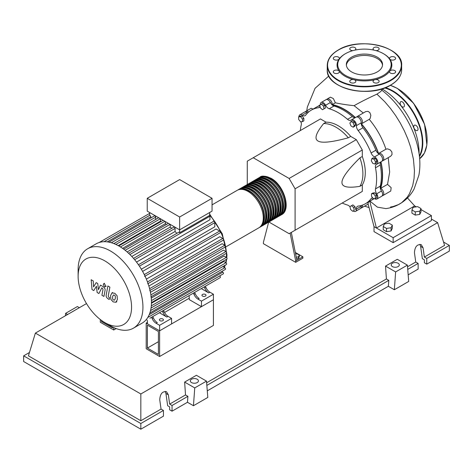 <?xml version="1.0" encoding="UTF-8"?>
<svg xmlns="http://www.w3.org/2000/svg" width="473" height="473" viewBox="0 0 473 473"><rect width="100%" height="100%" fill="white"/><g stroke="black" fill="none" stroke-linecap="round" stroke-linejoin="round"><path stroke-width="0.71" d="M147.393 348.063L147.393 325.14L158.414 331.508L158.414 354.431L147.393 348.063L158.414 341.695M146.192 348.755L146.192 323.071L159.614 330.816L159.614 356.5L146.192 348.755M189.265 298.203L164.515 312.493M147.416 322.367L146.192 323.071M159.614 356.5L213.424 325.43L213.424 299.752L159.614 330.816L147.416 323.774L147.416 321.013L146.955 319.943M380.327 188.343A53.727 31.017 -120 0 0 382.35 175.388A53.727 31.017 -120 0 0 380.783 162.008M378.388 153.595A53.727 31.017 -120 0 0 361.254 123.92M355.164 117.635A53.727 31.017 -120 0 0 332.129 104.864M295.643 254.036L297.097 253.812L299.308 255.083L298.498 256.827L296.269 257.17M298.498 256.827L298.498 258.429L299.308 256.685L299.308 255.083M298.498 258.429L296.583 258.725M290.115 233.1L295.69 260.948L302.868 256.809L295.323 252.452M295.69 260.948L295.69 262.332L302.868 258.187L302.868 256.809M295.69 262.332L263.408 243.69L263.408 242.312L268.652 222.15M296.884 260.262L291.315 232.409M268.883 221.997L289.115 233.68L295.093 230.227L295.093 188.804L289.115 178.451L356.317 139.647L362.294 150.006L362.294 156.486L359.906 157.864C347.844 169.854 341.867 178.055 341.967 182.454C341.867 186.971 347.844 188.266 359.906 186.332L362.294 184.949L362.294 191.429L356.317 194.882M295.093 188.804L362.294 150.006M295.093 230.227L362.294 191.429M289.115 178.451L253.238 157.74L247.261 161.187L247.261 184.553M253.238 157.74L320.446 118.936L326.057 122.176L323.662 123.559C315.958 133.037 314.084 138.861 318.051 141.031C321.811 143.319 331.898 142.243 348.317 137.791L350.706 136.407L356.317 139.647M326.057 122.176A38.047 21.971 60 0 1 350.706 136.407M348.317 137.791A38.047 21.971 -120 0 0 323.662 123.559M359.906 186.332A38.047 21.971 -120 0 0 359.906 157.864M362.294 156.486A38.047 21.971 60 0 1 362.294 184.949M375.55 161.89L374.983 164.025L372.848 163.451L371.281 160.749L371.855 158.615L373.989 159.182L375.55 161.89L376.94 161.086L376.366 163.22L374.983 164.025M373.989 159.182L375.379 158.384L373.244 157.811L371.855 158.615M375.379 158.384L376.94 161.086M353.183 122.791L354.289 125.635L353.183 127.207L350.978 125.93L349.872 123.086L350.978 121.514L353.183 122.791L354.573 121.987L355.678 124.837L354.289 125.635M355.678 124.837L354.573 126.409L353.183 127.207M354.573 121.987L352.361 120.716L350.978 121.514M321.333 104.149L323.467 106.041L324.04 108.831L322.48 109.736L320.345 107.844L319.772 105.047L322.722 103.345L324.856 105.237L323.467 106.041M324.856 105.237L325.43 108.033L324.04 108.831M325.43 108.033L323.863 108.932M298.658 116.878L300.568 116.707L302.484 119.09L302.484 121.638L300.568 121.809L298.658 119.433L298.658 116.878L300.042 116.08L301.957 115.909L300.568 116.707M301.957 115.909L303.873 118.285L302.484 119.09M303.873 118.285L303.873 120.84L302.484 121.638M352.651 211.271L350.517 209.379L349.949 206.589L351.51 205.684L353.644 207.576L354.218 210.373L352.651 211.271M353.644 207.576L355.028 206.778L352.899 204.886L351.51 205.684M355.028 206.778L355.601 209.569M375.331 198.542L373.416 198.713L371.506 196.33L371.506 193.782L373.416 193.611L375.331 195.988L375.331 198.542L376.721 197.738L376.721 195.189L375.331 195.988M373.416 193.611L374.805 192.807L372.89 192.978L371.506 193.782M374.805 192.807L376.721 195.189M349.99 206.784A5.073 2.927 -120 0 0 347.531 205.051A54.064 31.212 60 0 1 342.192 203.035M320.316 104.734A4.227 2.442 60 0 1 321.179 102.475A4.227 2.442 60 0 1 325.601 105.278A5.073 2.927 -120 0 0 329.232 108.766A54.064 31.212 60 0 1 347.531 119.332A5.073 2.927 -120 0 0 350.925 120.195A5.073 2.927 -120 0 0 351.161 120.036A4.227 2.442 60 0 1 351.356 119.9A4.227 2.442 60 0 1 354.744 121.177A4.227 2.442 60 0 1 356.441 125.611A5.073 2.927 -120 0 0 358.156 130.548A54.064 31.212 60 0 1 371.098 152.962A5.073 2.927 -120 0 0 374.515 156.912A4.227 2.442 60 0 1 377.507 160.601A4.227 2.442 60 0 1 376.916 164.178A4.227 2.442 60 0 1 376.703 164.279A5.073 2.927 -120 0 0 376.443 164.403A5.073 2.927 -120 0 0 375.497 167.773L380.28 165.012A5.073 2.927 60 0 1 380.919 161.872M375.497 167.773A54.064 31.212 60 0 1 375.497 188.904A5.073 2.927 -120 0 0 376.703 193.788A4.227 2.442 60 0 1 376.916 199.021A4.227 2.442 60 0 1 374.515 198.63A5.073 2.927 -120 0 0 374.498 198.613M380.28 165.012A54.064 31.212 60 0 1 380.28 186.143L375.497 188.904M376.703 193.788L381.486 191.027A5.073 2.927 60 0 1 380.28 186.143M358.156 130.548L362.939 127.787A5.073 2.927 60 0 1 361.224 122.85L356.441 125.611M362.939 127.787A54.064 31.212 60 0 1 375.881 150.201L371.098 152.962M374.515 156.912L379.299 154.151A5.073 2.927 60 0 1 375.881 150.201M329.232 108.766L334.015 106.005A5.073 2.927 60 0 1 330.385 102.517L325.601 105.278M334.015 106.005A54.064 31.212 60 0 1 352.314 116.571L347.531 119.332M355.353 117.588A5.073 2.927 60 0 1 352.314 116.571M307.728 112.834A5.073 2.927 60 0 1 307.03 112.426L302.247 115.193A5.073 2.927 -120 0 0 305.132 115.66A5.073 2.927 -120 0 0 305.664 115.181A54.064 31.212 60 0 1 311.346 110.091A54.064 31.212 60 0 1 318.601 107.714A5.073 2.927 -120 0 0 319.287 107.489A5.073 2.927 -120 0 0 320.079 106.555M311.346 110.091L316.13 107.324A54.064 31.212 60 0 1 319.902 105.686M300.343 130.542A54.064 31.212 60 0 1 301.266 124.913A5.073 2.927 -120 0 0 300.94 121.78M372.789 197.933A5.073 2.927 -120 0 0 371.63 198.157A5.073 2.927 -120 0 0 371.098 198.636A54.064 31.212 60 0 1 365.41 203.733A54.064 31.212 60 0 1 358.156 206.104A5.073 2.927 -120 0 0 357.476 206.329A5.073 2.927 -120 0 0 356.441 209.06A4.227 2.442 60 0 1 355.584 211.342A4.227 2.442 60 0 1 353.195 210.958M373.368 198.648A54.064 31.212 60 0 1 370.193 200.972L365.41 203.733M356.441 209.06L361.224 206.299A5.073 2.927 60 0 1 361.23 205.495M298.966 116.701A4.227 2.442 60 0 1 299.841 114.797L304.624 112.036A4.227 2.442 60 0 1 307.03 112.426M321.179 102.475L325.962 99.714A4.227 2.442 60 0 1 330.385 102.517M355.944 117.274A4.227 2.442 60 0 1 356.139 117.138A4.227 2.442 60 0 1 359.527 118.416A4.227 2.442 60 0 1 361.224 122.85M379.299 154.151A4.227 2.442 60 0 1 382.29 157.84A4.227 2.442 60 0 1 381.699 161.417L376.916 164.178M381.486 191.027A4.227 2.442 60 0 1 381.699 196.26L376.916 199.021M361.224 206.299A4.227 2.442 60 0 1 360.367 208.581L355.584 211.342M299.841 114.797A4.227 2.442 60 0 1 302.247 115.193M259.293 177.612A21.646 12.499 60 0 1 259.878 177.239A21.646 12.499 60 0 1 270.698 178.309A21.646 12.499 60 0 1 284.841 197.383A21.646 12.499 60 0 1 281.524 214.73A21.646 12.499 60 0 1 280.909 215.049M226.189 246.681L258.802 227.85A21.646 12.499 -120 0 0 262.119 210.503A21.646 12.499 -120 0 0 247.982 191.429A21.646 12.499 -120 0 0 237.156 190.359L212.046 204.856M262.911 176.92A20.972 12.109 60 0 1 270.698 178.865A20.972 12.109 60 0 1 283.646 195.118A20.972 12.109 60 0 1 283.315 212.265M237.771 190.04A21.646 12.499 60 0 1 238.351 189.667A21.646 12.499 60 0 1 249.176 190.737A21.646 12.499 60 0 1 263.319 209.811A21.646 12.499 60 0 1 259.996 227.158A21.646 12.499 60 0 1 259.381 227.472M259.996 227.158L261.197 226.466A21.646 12.499 -120 0 0 264.513 209.119A21.646 12.499 -120 0 0 250.371 190.045A21.646 12.499 -120 0 0 239.551 188.975L238.351 189.667M240.16 188.656A21.646 12.499 60 0 1 240.745 188.284A21.646 12.499 60 0 1 251.565 189.36A21.646 12.499 60 0 1 265.708 208.433A21.646 12.499 60 0 1 262.391 225.775A21.646 12.499 60 0 1 261.776 226.094M262.391 225.775L263.585 225.089A21.646 12.499 -120 0 0 266.902 207.742A21.646 12.499 -120 0 0 252.765 188.668A21.646 12.499 -120 0 0 241.94 187.592L240.745 188.284M242.554 187.278A21.646 12.499 60 0 1 243.134 186.906A21.646 12.499 60 0 1 253.96 187.976A21.646 12.499 60 0 1 268.102 207.05A21.646 12.499 60 0 1 264.779 224.397A21.646 12.499 60 0 1 264.165 224.71M264.779 224.397L265.98 223.705A21.646 12.499 -120 0 0 269.297 206.358A21.646 12.499 -120 0 0 255.154 187.284A21.646 12.499 -120 0 0 244.334 186.214L243.134 186.906M244.943 185.895A21.646 12.499 60 0 1 245.528 185.522A21.646 12.499 60 0 1 256.348 186.593A21.646 12.499 60 0 1 270.491 205.672A21.646 12.499 60 0 1 267.174 223.014A21.646 12.499 60 0 1 266.559 223.333M267.174 223.014L268.368 222.328A21.646 12.499 -120 0 0 271.685 204.98A21.646 12.499 -120 0 0 257.549 185.907A21.646 12.499 -120 0 0 246.723 184.831L245.528 185.522M247.338 184.517A21.646 12.499 60 0 1 247.917 184.145A21.646 12.499 60 0 1 258.743 185.215A21.646 12.499 60 0 1 272.886 204.289A21.646 12.499 60 0 1 269.563 221.636A21.646 12.499 60 0 1 268.948 221.949M269.563 221.636L270.763 220.944A21.646 12.499 -120 0 0 274.08 203.597A21.646 12.499 -120 0 0 259.937 184.523A21.646 12.499 -120 0 0 249.117 183.453L247.917 184.145M249.726 183.134A21.646 12.499 60 0 1 250.312 182.761A21.646 12.499 60 0 1 261.131 183.831A21.646 12.499 60 0 1 275.274 202.911A21.646 12.499 60 0 1 271.957 220.252A21.646 12.499 60 0 1 271.342 220.572M271.957 220.252L273.152 219.561A21.646 12.499 -120 0 0 276.469 202.219A21.646 12.499 -120 0 0 262.332 183.146A21.646 12.499 -120 0 0 251.506 182.07L250.312 182.761M252.121 181.756A21.646 12.499 60 0 1 252.7 181.384A21.646 12.499 60 0 1 263.526 182.454A21.646 12.499 60 0 1 277.663 201.528A21.646 12.499 60 0 1 274.346 218.875A21.646 12.499 60 0 1 273.731 219.188M274.346 218.875L275.546 218.183A21.646 12.499 -120 0 0 278.863 200.836A21.646 12.499 -120 0 0 264.72 181.762A21.646 12.499 -120 0 0 253.9 180.692L252.7 181.384M254.509 180.373A21.646 12.499 60 0 1 255.095 180A21.646 12.499 60 0 1 265.915 181.07A21.646 12.499 60 0 1 280.057 200.15A21.646 12.499 60 0 1 276.74 217.491A21.646 12.499 60 0 1 276.126 217.811M276.74 217.491L277.935 216.8A21.646 12.499 -120 0 0 281.252 199.458A21.646 12.499 -120 0 0 267.115 180.384A21.646 12.499 -120 0 0 256.289 179.308L255.095 180M256.904 178.995A21.646 12.499 60 0 1 257.483 178.617A21.646 12.499 60 0 1 268.309 179.693A21.646 12.499 60 0 1 282.446 198.766A21.646 12.499 60 0 1 279.129 216.114A21.646 12.499 60 0 1 278.514 216.427M279.129 216.114L280.329 215.422A21.646 12.499 -120 0 0 283.646 198.075A21.646 12.499 -120 0 0 269.504 179.001A21.646 12.499 -120 0 0 258.684 177.931L257.483 178.617M260.522 178.297A20.972 12.109 60 0 1 268.309 180.243A20.972 12.109 60 0 1 281.258 196.496A20.972 12.109 60 0 1 280.927 213.642M258.128 179.681A20.972 12.109 60 0 1 265.915 181.626A20.972 12.109 60 0 1 278.863 197.88A20.972 12.109 60 0 1 278.532 215.026M255.739 181.058A20.972 12.109 60 0 1 263.526 183.004A20.972 12.109 60 0 1 276.474 199.263A20.972 12.109 60 0 1 276.143 216.403M253.345 182.442A20.972 12.109 60 0 1 261.131 184.387A20.972 12.109 60 0 1 274.08 200.641A20.972 12.109 60 0 1 273.749 217.787M250.956 183.82A20.972 12.109 60 0 1 258.743 185.765A20.972 12.109 60 0 1 271.691 202.024A20.972 12.109 60 0 1 271.36 219.165M248.561 185.203A20.972 12.109 60 0 1 256.348 187.148A20.972 12.109 60 0 1 269.297 203.402A20.972 12.109 60 0 1 268.966 220.548M246.173 186.587A20.972 12.109 60 0 1 253.96 188.526A20.972 12.109 60 0 1 266.908 204.785A20.972 12.109 60 0 1 266.577 221.926M243.778 187.964A20.972 12.109 60 0 1 251.565 189.91A20.972 12.109 60 0 1 264.513 206.163A20.972 12.109 60 0 1 264.182 223.309M241.39 189.348A20.972 12.109 60 0 1 249.176 191.287A20.972 12.109 60 0 1 262.125 207.546A20.972 12.109 60 0 1 261.794 224.687M159.969 320.67A2.028 1.171 180 0 1 159.377 319.837A2.028 1.171 180 0 1 160.631 318.755A2.028 1.171 180 0 1 162.842 319.009A2.028 1.171 180 0 1 163.433 319.837A2.028 1.171 180 0 1 162.18 320.925A2.028 1.171 180 0 1 159.969 320.67M202.539 296.092A2.028 1.171 180 0 1 201.947 295.264A2.028 1.171 180 0 1 203.201 294.182A2.028 1.171 180 0 1 205.412 294.431A2.028 1.171 180 0 1 206.003 295.264A2.028 1.171 180 0 1 204.75 296.346A2.028 1.171 180 0 1 202.539 296.092M110.528 325.879L104.846 322.592A37.787 21.817 -120 0 0 131.565 307.166A37.787 21.817 -120 0 0 104.846 260.889A37.787 21.817 -120 0 0 78.122 276.315A37.787 21.817 -120 0 0 104.846 322.592L110.528 325.879A45.828 26.458 -120 0 0 133.445 328.15A45.828 26.458 -120 0 0 140.469 291.421A45.828 26.458 -120 0 0 110.528 251.039A45.828 26.458 -120 0 0 87.617 248.768A45.828 26.458 -120 0 0 78.122 269.746L78.122 276.315M133.445 328.15L141.971 323.225A45.828 26.458 -120 0 0 144.649 321.268A45.828 26.458 -120 0 0 147.83 317.365A45.828 26.458 -120 0 0 149.9 312.819A45.828 26.458 -120 0 0 151.082 307.763A45.828 26.458 -120 0 0 151.466 302.241A45.828 26.458 -120 0 0 151.082 296.281A45.828 26.458 -120 0 0 149.9 289.86A45.828 26.458 -120 0 0 147.83 282.925A45.828 26.458 -120 0 0 144.649 275.345A45.828 26.458 -120 0 0 138.944 265.465A45.828 26.458 -120 0 0 133.971 258.92A45.828 26.458 -120 0 0 128.999 253.658A45.828 26.458 -120 0 0 124.032 249.425A45.828 26.458 -120 0 0 119.06 246.114A45.828 26.458 -120 0 0 114.088 243.69A45.828 26.458 -120 0 0 109.115 242.182A45.828 26.458 -120 0 0 104.149 241.703A45.828 26.458 -120 0 0 99.176 242.507A45.828 26.458 -120 0 0 96.143 243.843L87.617 248.768M134.639 259.718L209.947 216.238L209.947 219.714L136.526 262.101M139.411 266.169L214.807 222.641L214.807 226.798L141.332 269.22M142.592 271.401L216.066 228.979L219.667 231.061A1.017 0.585 60 0 1 220.335 231.953A1.017 0.585 60 0 1 220.176 232.769L144.59 276.409M146.352 279.117L219.774 236.731L222.783 238.469A1.017 0.585 60 0 1 223.445 239.362A1.017 0.585 60 0 1 223.286 240.178L147.7 283.818M148.859 286.029L222.15 243.719L224.805 245.251A1.017 0.585 60 0 1 225.473 246.143A1.017 0.585 60 0 1 225.314 246.959L149.728 290.599M150.444 292.326L223.528 250.128L225.958 251.53A1.017 0.585 60 0 1 226.626 252.422A1.017 0.585 60 0 1 226.466 253.238L150.881 296.878M151.271 298.061L224.054 256.041L226.336 257.359A1.017 0.585 -120 0 1 226.999 258.252A1.017 0.585 -120 0 1 226.845 259.068L151.461 302.59M151.455 303.246L223.77 261.492L225.958 262.757A1.017 0.585 -120 0 1 226.626 263.65A1.017 0.585 -120 0 1 226.466 264.466L151.047 308.012M179.639 217.006L147.233 198.299L147.233 211.135L179.639 229.848L212.046 211.135L212.046 198.299L179.639 217.006L179.639 232.734A1.017 0.585 -120 0 0 178.711 232.278L133.504 258.376M147.233 198.299L179.639 179.586L212.046 198.299M150.769 218.006L150.769 216.729A1.017 0.585 -120 0 0 150.373 215.765A1.017 0.585 -120 0 0 149.628 215.404L149.628 212.519M155.629 219.478L155.629 217.196A1.017 0.585 -120 0 0 155.185 216.173A1.017 0.585 -120 0 0 154.405 215.907L108.831 242.217M161.139 221.476A41.6 24.017 -120 0 0 160.489 221.198L160.489 218.792M166.52 224.415A41.6 24.017 -120 0 0 165.349 223.676L165.349 221.595M171.729 228.353A41.6 24.017 -120 0 0 170.209 227.093L170.209 224.403M176.837 233.36A41.6 24.017 -120 0 0 175.075 231.492L175.075 228.424A1.017 0.585 -120 0 0 174.632 227.401A1.017 0.585 -120 0 0 173.845 227.129L128.579 253.262M209.947 216.238A1.017 0.585 -120 0 0 209.657 215.404L179.639 232.734M209.657 215.404L209.657 212.519M175.075 231.492L131.796 256.478M170.209 227.093L127.136 251.961M165.349 223.676L122.584 248.372M160.489 221.198L118.185 245.623M152.099 318.447A6.764 3.908 -120 0 0 156.102 323.272L157.302 322.58A6.764 3.908 60 0 1 153.293 317.755L152.099 318.447L151.596 317.265M160.666 312.026A1.017 0.585 -120 0 0 160.672 312.02L152.791 316.573L153.293 317.755M164.054 311.547L162.86 312.233A6.764 3.908 -120 0 0 166.868 317.058L168.063 316.366A6.764 3.908 60 0 1 164.054 311.547L163.552 310.365L191.76 294.076A1.017 0.585 -120 0 0 191.766 294.076M168.063 316.366L171.569 318.388L159.614 325.294L156.102 323.272M166.868 317.058L159.413 312.754M193.948 294.283A6.764 3.908 -120 0 0 197.956 299.107L199.151 298.416A6.764 3.908 60 0 1 195.148 293.597L193.948 294.283L193.445 293.1M202.521 287.862A1.017 0.585 -120 0 0 202.527 287.862L194.639 292.415L195.148 293.597M162.86 312.233L162.357 311.051M149.906 318.24A1.017 0.585 -120 0 0 149.911 318.234L220.176 277.669A1.017 0.585 -120 0 0 220.335 276.859A1.017 0.585 -120 0 0 219.667 275.96L219.649 275.954M205.909 287.383L204.714 288.069A6.764 3.908 -120 0 0 208.717 292.893L209.917 292.202A6.764 3.908 60 0 1 205.909 287.383L205.406 286.2L214.6 280.891A1.017 0.585 60 0 0 214.606 280.885M209.917 292.202L213.424 294.224L201.463 301.13L197.956 299.107M208.717 292.893L201.267 288.589M204.714 288.069L204.206 286.886M213.424 294.224L213.424 299.752L201.463 306.652L189.265 299.61L189.265 296.849L188.81 295.779M149.846 312.978L225.314 269.409A1.017 0.585 -120 0 0 225.473 268.599A1.017 0.585 -120 0 0 224.805 267.7L222.83 266.565M147.777 317.448L223.286 273.855A1.017 0.585 -120 0 0 223.445 273.039A1.017 0.585 -120 0 0 222.783 272.146L221.677 271.508M214.807 222.641A1.017 0.585 -120 0 0 214.364 221.618A1.017 0.585 -120 0 0 213.583 221.346L138.435 264.732M201.463 306.652L201.463 301.13M171.569 318.388L171.569 323.91L159.614 330.816L159.614 325.294M113.414 294.981L112.574 296.748L112.651 299.066L113.514 299.971L114.525 300.148L115.377 298.362L115.288 296.063L114.413 295.146L113.313 295.028M112.077 292.846L110.558 295.584L110.859 299.391L113.159 301.863L115.861 302.277L117.387 299.527L117.079 295.737L114.768 293.254L111.865 292.958L112.669 292.491M115.861 302.277L116.89 301.703M107.879 285.97L106.189 295.063C105.881 296.435 106.52 297.694 108.092 298.83L109.239 299.492L109.57 297.712L108.796 297.269L108.222 296.098L109.896 287.135L107.879 285.97M104.503 286.638L105.367 286.727L105.721 285.934L104.503 283.818L103.64 283.735L103.28 284.527L104.503 286.638M93.772 290.564L96.445 286.254L97.148 292.509L98.91 293.526L101.807 287.844L102.434 288.205L103.008 289.375L101.92 295.27L103.936 296.435L105.041 290.398C105.343 289.021 104.704 287.767 103.126 286.638L100.459 285.101L98.443 289.701L97.757 283.54L96.185 282.629L93.571 286.886L93.24 280.932L91.165 279.732L92.01 289.547L93.772 290.564M102.393 321.049L101.494 321.563L112.521 327.931L112.521 326.955M101.494 320.416L101.494 321.563M116.192 328.569L113.715 330L113.715 327.535M100.3 319.523L100.3 322.255L113.715 330M382.462 89.161A52.255 30.171 60 0 1 419.096 152.974A52.255 30.171 60 0 1 419.09 153.69M411.942 209.953L413.154 207.34L417.677 206.642L420.994 208.552L419.782 211.171L415.253 211.869L411.942 209.953L411.942 213.187L415.253 215.097L415.253 211.869M419.782 211.171L419.782 214.399L420.994 211.786L420.994 208.552M419.782 214.399L415.253 215.097M383.242 226.526L384.454 223.912L388.977 223.209L392.294 225.124L391.082 227.738L386.553 228.435L383.242 226.526L383.242 229.754L386.553 231.669L386.553 228.435M391.082 227.738L391.082 230.966L392.294 228.353L392.294 225.124M391.082 230.966L386.553 231.669M326.648 99.519A4.227 2.442 60 0 1 327.156 99.028A4.227 2.442 60 0 1 330.491 100.241A4.227 2.442 60 0 1 332.259 104.598L335.369 102.801C340.501 103.954 346.744 104.911 354.094 105.674L363.294 113.006M332.259 104.598A54.064 31.212 60 0 1 355.394 117.564M327.156 99.028L330.402 97.154L333.364 98.579L335.369 102.801M316.739 106.993A54.064 31.212 60 0 1 317.33 106.638A54.064 31.212 60 0 1 319.849 105.432M305.31 111.841A4.227 2.442 60 0 1 305.824 111.344L311.175 108.252L313.049 109.103M305.824 111.344A4.227 2.442 60 0 1 308.609 112.03M356.819 116.943A4.227 2.442 60 0 1 357.334 116.447L365.718 111.604L367.953 111.326L369.809 112.562L370.838 115.288L370.217 118.38L369.23 119.332C376.65 128.224 382.219 138.187 385.944 149.214L387.553 148.841L390.207 149.888L391.875 151.957L392.028 154.511L390.68 156.232L382.899 160.725A4.227 2.442 60 0 1 382.214 160.921M357.334 116.447A4.227 2.442 60 0 1 361.561 118.889A4.227 2.442 60 0 1 361.561 123.772A4.227 2.442 60 0 1 361.443 123.831A54.064 31.212 60 0 1 378.56 153.477A4.227 2.442 60 0 1 378.672 153.406A4.227 2.442 60 0 1 382.899 155.848A4.227 2.442 60 0 1 382.899 160.725M388.238 157.645L389.669 172.083L387.517 184.387L380.623 188.366A4.227 2.442 60 0 1 383.514 192.079A4.227 2.442 60 0 1 382.899 195.568A4.227 2.442 60 0 1 382.214 195.763M380.96 161.843A54.064 31.212 60 0 1 380.623 188.366M373.711 198.684A54.064 31.212 60 0 1 371.394 200.28A54.064 31.212 60 0 1 370.785 200.611M387.517 184.387L391.141 187.639L390.751 191.033L382.899 195.568M362.359 205.134A4.227 2.442 60 0 1 361.561 207.889A4.227 2.442 60 0 1 360.875 208.085M368.562 201.912L367.988 203.455L374.013 226.638L376.407 228.021L369.655 200.741M369.939 201.114L377.389 207.139L385.909 208.599M382.781 88.605L380.8 91.508L376.946 94.145C368.024 98.242 360.408 102.091 354.094 105.674M420.994 209.574L431.411 215.593L393.146 237.683L376.407 228.021L414.673 205.926L407.472 197.951M414.673 205.926L416.281 206.855M431.411 215.593L431.411 220.566L393.146 242.655L374.013 231.61L374.013 226.638M393.146 242.655L393.146 237.683M414.348 125.227L414.348 125.227A3.045 1.756 60 0 1 417.393 126.983A3.045 1.756 60 0 1 417.393 130.501L417.393 130.501A3.045 1.756 60 0 1 414.348 128.745A3.045 1.756 60 0 1 414.348 125.227M400.128 103.084A3.045 1.756 60 0 1 400.755 101.689A3.045 1.756 60 0 1 403.102 102.505A3.045 1.756 60 0 1 404.433 105.568A3.045 1.756 60 0 1 403.8 106.963A3.045 1.756 60 0 1 401.453 106.147A3.045 1.756 60 0 1 400.128 103.084M351.64 71.931A18.11 10.459 180 0 1 346.337 64.535A18.11 10.459 180 0 1 357.517 54.874A18.11 10.459 180 0 1 377.259 57.138A18.11 10.459 180 0 1 382.562 64.535A18.11 10.459 180 0 1 371.382 74.196A18.11 10.459 180 0 1 351.64 71.931M346.378 65.227A18.11 10.459 180 0 1 358.073 56.127A18.11 10.459 180 0 1 377.259 58.522A18.11 10.459 180 0 1 382.521 65.227M383.822 53.904L383.343 53.626L383.822 53.904A27.399 15.816 180 0 1 389.758 59.036A27.399 15.816 180 0 1 389.758 71.139A27.399 15.816 180 0 1 374.935 79.701A27.399 15.816 180 0 1 353.964 79.701A27.399 15.816 180 0 1 345.077 76.271A27.399 15.816 180 0 1 339.141 71.139A3.045 1.756 180 0 1 339.372 71.813A3.045 1.756 180 0 1 336.327 73.569A3.045 1.756 180 0 1 333.282 71.813A3.045 1.756 180 0 1 336.327 70.057A3.045 1.756 180 0 1 339.141 71.139A27.399 15.816 180 0 1 339.141 59.036A3.045 1.756 180 0 1 334.175 59.604A3.045 1.756 180 0 1 333.282 58.362A3.045 1.756 180 0 1 335.162 56.736A3.045 1.756 180 0 1 338.479 57.121A3.045 1.756 180 0 1 339.372 58.362A3.045 1.756 180 0 1 339.141 59.036A27.399 15.816 180 0 1 345.077 53.904L345.556 53.626A26.719 15.426 180 0 1 383.343 53.626L383.343 53.626A26.719 15.426 180 0 1 383.343 75.444A26.719 15.426 180 0 1 345.556 75.444A26.719 15.426 180 0 1 345.556 53.626M354.951 82.568A3.045 1.756 180 0 1 351.634 82.946A3.045 1.756 180 0 1 349.754 81.326A3.045 1.756 180 0 1 350.647 80.079A3.045 1.756 180 0 1 353.964 79.701A3.045 1.756 180 0 1 355.844 81.326A3.045 1.756 180 0 1 354.951 82.568M352.97 50.605A3.045 1.756 180 0 1 349.754 48.849A3.045 1.756 180 0 1 352.799 47.093A3.045 1.756 180 0 1 355.844 48.849A3.045 1.756 180 0 1 354.886 50.132M374.013 50.132A3.045 1.756 180 0 1 373.055 48.849A3.045 1.756 180 0 1 373.948 47.607A3.045 1.756 180 0 1 377.265 47.229A3.045 1.756 180 0 1 379.139 48.849A3.045 1.756 180 0 1 378.252 50.097A3.045 1.756 180 0 1 375.929 50.605M392.572 56.606A3.045 1.756 180 0 1 395.617 58.362A3.045 1.756 180 0 1 392.572 60.118A3.045 1.756 180 0 1 389.758 59.036A3.045 1.756 180 0 1 389.527 58.362A3.045 1.756 180 0 1 392.572 56.606M394.724 70.572A3.045 1.756 180 0 1 395.617 71.813A3.045 1.756 180 0 1 393.737 73.439A3.045 1.756 180 0 1 390.42 73.055A3.045 1.756 180 0 1 389.527 71.813A3.045 1.756 180 0 1 389.758 71.139A3.045 1.756 180 0 1 394.724 70.572M379.139 81.326A3.045 1.756 180 0 1 376.1 83.082A3.045 1.756 180 0 1 373.055 81.326A3.045 1.756 180 0 1 374.935 79.701A3.045 1.756 180 0 1 379.139 81.326M392.389 266.577A4.056 2.341 180 0 1 391.201 264.921A4.056 2.341 180 0 1 393.707 262.752A4.056 2.341 180 0 1 398.13 263.26A4.056 2.341 180 0 1 399.318 264.921A4.056 2.341 180 0 1 396.812 267.085A4.056 2.341 180 0 1 392.389 266.577M191.5 382.556A4.056 2.341 180 0 1 190.312 380.901A4.056 2.341 180 0 1 192.818 378.737A4.056 2.341 180 0 1 197.241 379.245A4.056 2.341 180 0 1 198.429 380.901A4.056 2.341 180 0 1 195.923 383.065A4.056 2.341 180 0 1 191.5 382.556M163.439 410.458L140.836 423.506L140.836 429.194L163.439 416.151L163.439 410.458L161.045 409.08L159.744 399.791C160.122 393.843 162.393 391.159 166.555 391.727L168.353 394.825L169.653 404.108L172.048 405.491L172.048 411.179L169.653 409.795L169.653 406.869L167.649 405.71L165.922 393.424L165.189 391.354M140.836 429.194L23.65 361.538L23.65 355.85L29.456 352.497M408.169 274.854L418.138 269.096L418.138 263.408L415.749 262.03L414.443 252.742C414.827 246.794 417.097 244.103 421.26 244.677L423.057 247.769L424.358 257.058L426.752 258.435L426.752 264.129L424.358 262.746L424.358 259.819L422.354 258.66L420.627 246.368L419.894 244.305M394.346 289.742L395.635 271.928L407.401 265.134L408.696 281.453L394.346 289.742L388.363 286.289L207.28 390.84M193.451 405.722L194.746 387.913L206.506 381.12L207.801 397.438L193.451 405.722L187.474 402.275L172.048 411.179M187.474 402.275L187.905 396.333L172.048 405.491M187.905 396.333L185.511 394.955L169.653 404.108M140.836 423.506L23.65 355.85M161.045 409.08L140.836 420.745L28.433 355.85L35.38 333.093L86.5 303.583M418.138 263.408L407.738 269.415M443.544 242.034L449.35 245.392L449.35 251.08L426.752 264.129M449.35 245.392L426.752 258.435M415.749 262.03L407.531 266.772M431.411 219.052L437.62 222.635L444.567 245.392L424.358 257.058M194.746 387.913L184.636 382.078L196.401 375.284L206.506 381.12M185.511 394.955L184.636 382.078M395.635 271.928L385.53 266.092L397.29 259.299L407.401 265.134M388.363 286.289L388.794 280.353L386.406 278.969L385.53 266.092M79.358 307.71L77.365 306.557L65.599 313.351L65.428 315.751M67.592 314.498L65.599 313.351M388.794 280.353L206.849 385.4M386.406 278.969L206.636 382.758M140.836 420.745L140.836 393.979L35.38 333.093M437.62 222.635L140.836 393.979M319.819 107.01L318.601 107.714M371.098 198.636L372.31 197.933M224.161 267.328A41.6 24.017 -120 0 0 224.959 265.335M225.722 262.616A41.6 24.017 -120 0 0 226.248 259.411M226.407 257.407A41.6 24.017 -120 0 0 226.455 255.497A41.6 24.017 -120 0 0 226.396 253.28M226.289 251.813A41.6 24.017 -120 0 0 225.526 246.486M225.438 246.043A41.6 24.017 -120 0 0 209.657 215.109M129.88 254.515L175.075 228.424M125.15 250.3L170.109 224.344M120.461 246.959L164.87 221.323M115.85 244.446L160.388 218.733M111.374 242.744L155.629 217.196M150.887 294.874L225.958 251.53M144.277 274.588L219.667 231.061M149.604 288.672L224.805 245.251M147.475 281.949L222.783 238.469M151.437 300.603L226.336 257.359M151.307 305.86L225.958 262.757M147.759 317.478L219.667 275.96M150.538 310.584L224.805 267.7M149.226 314.61L222.783 272.146M104.013 241.703L149.628 215.369M107.229 241.869L150.769 216.729M376.946 94.145L384.797 101.76L390.373 108.305L395.546 115.412L400.235 122.968L404.356 130.855L407.844 138.95L410.635 147.115L413.432 159.212L414.454 170.729L414.064 178.487L412.716 185.564L409.476 193.711L407.271 197.152L401.76 202.615L398.508 204.584L393.081 206.547L390.532 207.014M419.38 155.871A41.937 24.212 -120 0 0 422.324 142.686A41.937 24.212 -120 0 0 392.667 91.324A41.937 24.212 -120 0 0 384.62 87.96M419.462 156.616A42.28 24.407 -120 0 0 422.803 142.686A42.28 24.407 -120 0 0 392.909 90.911A42.28 24.407 -120 0 0 385.371 87.671M419.657 158.703A42.28 24.407 -120 0 0 427.107 140.203A42.28 24.407 -120 0 0 397.214 88.421A42.28 24.407 -120 0 0 390.272 85.359M427.107 139.925A41.937 24.212 -120 0 0 397.45 88.563M401.654 69.779A37.201 21.48 180 0 1 390.757 84.969A37.201 21.48 180 0 1 338.142 84.969A37.201 21.48 180 0 1 327.245 69.779L327.245 65.363A37.201 21.48 180 0 0 338.142 80.552A37.201 21.48 180 0 0 390.757 80.552A37.201 21.48 180 0 0 401.654 65.363L401.654 69.779C401.482 75.781 397.828 80.895 390.686 85.128C369.389 98.774 325.631 88.421 327.245 69.779M390.757 50.173A37.201 21.48 180 0 1 401.654 65.363C403.268 46.726 359.515 36.368 338.213 50.02C331.07 54.253 327.417 59.367 327.245 65.363M338.378 50.037A36.864 21.285 180 0 1 390.515 50.037A36.864 21.285 180 0 1 390.515 80.138A36.864 21.285 180 0 1 338.378 80.138A36.864 21.285 180 0 1 338.378 50.037M390.515 85.11A36.864 21.285 180 0 1 338.378 85.11M165.922 393.424L168.353 394.825M420.627 246.368L423.057 247.769M356.139 117.138L351.356 119.9M281.524 214.73C291.61 209.823 284.036 185.061 271.035 178.28C265.182 175.808 261.457 175.465 259.878 177.239M209.657 214.109L222.239 233.715L226.951 254.805L226.827 257.868M226.691 259.151L226.017 262.793M225.302 265.14L224.326 267.422M123.666 249.159L168.376 223.345M118.758 245.942L163.138 220.323M158.656 217.734L113.857 243.595M149.628 213.37L99.141 242.519M149.628 215.392L104.048 241.703M106.171 286.26L105.367 286.727M104.444 283.268L103.64 283.735M319.807 105.207L317.33 106.638M374.232 198.636L371.394 200.28M369.366 119.267L361.561 123.772M386.069 149.131L378.672 153.406M368.13 204.094L361.561 207.889M364.535 206.169L368.91 207.487M385.85 208.611C390.793 207.954 395.422 206.394 399.732 203.928C405.887 200.286 410.67 195.325 414.07 189.034L418.895 175.164C419.983 169.192 420.166 162.966 419.45 156.498C416.477 130.04 399.916 103.599 381.628 90.083M306.764 110.8L307.332 107.052L315.053 88.315L328.812 76.005M390.355 85.317L397.385 88.404L413.579 103.268L424.577 124.387L426.871 145.045L424.387 153.098L419.657 158.709"/></g></svg>
